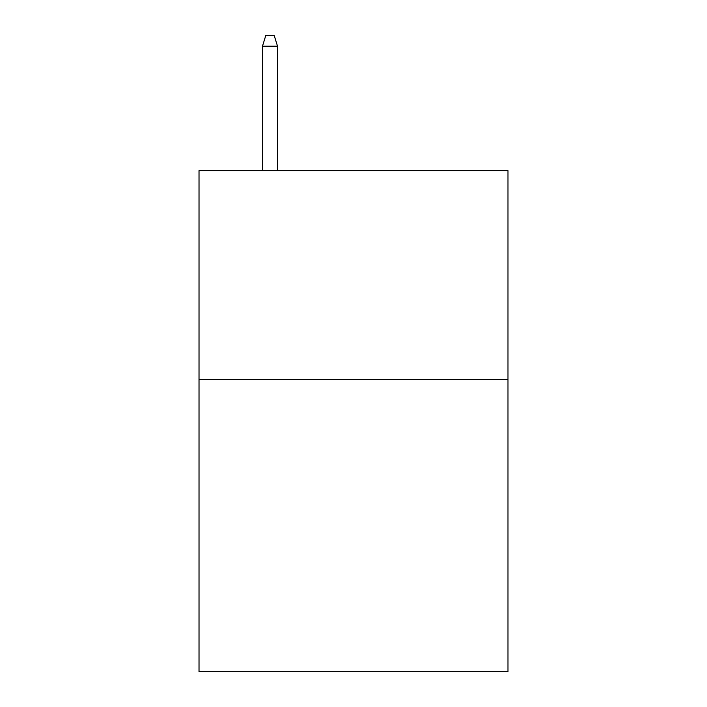 <?xml version="1.0" encoding="UTF-8"?>
<svg xmlns="http://www.w3.org/2000/svg" width="707" height="707" viewBox="0 0 707 707"><rect width="100%" height="100%" fill="white"/><g stroke="black" fill="none" stroke-linecap="round" stroke-linejoin="round"><path stroke-width="1.06" d="M507.979 379.385L507.979 671.65L199.02 671.65L199.02 170.626L507.979 170.626L507.979 379.385L199.02 379.385M277.515 170.626L277.515 46.202L262.483 46.202L262.483 170.626M262.483 46.202L265.823 35.35L274.175 35.35L277.515 46.202"/></g></svg>
